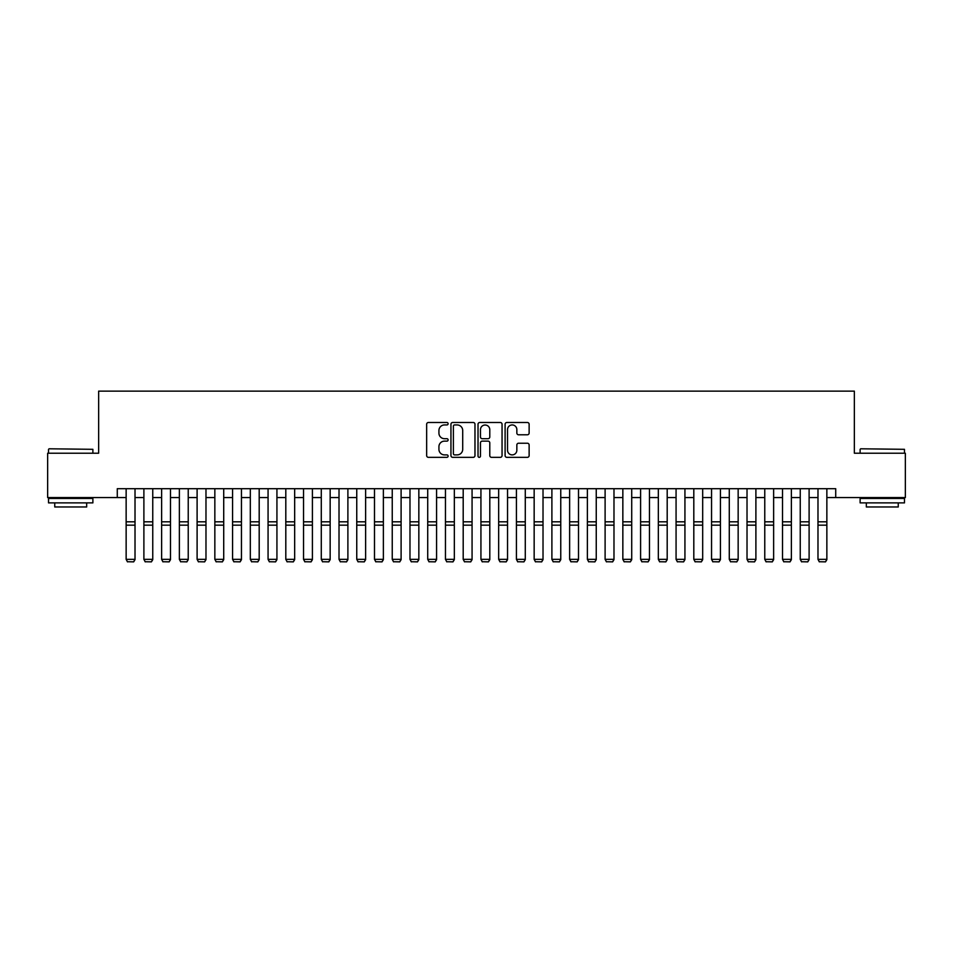 <?xml version="1.0" encoding="UTF-8"?>
<svg xmlns="http://www.w3.org/2000/svg" width="953" height="953" viewBox="0 0 953 953"><rect width="100%" height="100%" fill="white"/><g stroke="black" fill="none" stroke-linecap="round" stroke-linejoin="round"><path stroke-width="1.43" d="M448.113 423.728A1.215 1.215 0 0 0 446.897 422.501L428.397 422.501A1.739 1.739 0 0 0 426.658 424.24L426.658 455.582A1.739 1.739 0 0 0 428.397 457.333L446.897 457.333A1.215 1.215 0 0 0 448.113 456.106A1.215 1.215 0 0 0 446.897 454.891L444.503 454.891A5.575 5.575 0 0 1 438.928 449.316L438.928 446.707A5.575 5.575 0 0 1 444.503 441.132L446.897 441.132A1.215 1.215 0 0 0 448.113 439.917A1.215 1.215 0 0 0 446.897 438.702L444.503 438.702A5.575 5.575 0 0 1 438.928 433.127L438.928 430.518A5.575 5.575 0 0 1 444.503 424.943L446.897 424.943A1.215 1.215 0 0 0 448.113 423.728M527.39 434.782A1.739 1.739 0 0 0 529.129 433.043L529.129 424.24A1.739 1.739 0 0 0 527.39 422.501L506.841 422.501A1.739 1.739 0 0 0 505.102 424.24L505.102 455.582A1.739 1.739 0 0 0 506.841 457.333L527.39 457.333A1.739 1.739 0 0 0 529.129 455.582L529.129 444.968A1.739 1.739 0 0 0 527.39 443.228L518.599 443.228A1.739 1.739 0 0 0 516.848 444.968L516.848 450.233A4.658 4.658 0 0 1 512.19 454.891A4.658 4.658 0 0 1 507.532 450.233L507.532 429.6A4.658 4.658 0 0 1 512.19 424.943A4.658 4.658 0 0 1 516.848 429.6L516.848 433.043A1.739 1.739 0 0 0 518.599 434.782L527.39 434.782M117.279 497.573L47.65 497.573L47.65 453.223L98.647 453.223L98.647 391.135L854.353 391.135L854.353 453.223L905.35 453.223L905.35 497.573L835.721 497.573L835.721 488.698L117.279 488.698L117.279 497.573L126.141 497.573M474.975 424.24A1.739 1.739 0 0 0 473.236 422.501L452.687 422.501A1.739 1.739 0 0 0 450.948 424.24L450.948 455.582A1.739 1.739 0 0 0 452.687 457.333L473.236 457.333A1.739 1.739 0 0 0 474.975 455.582L474.975 424.24M479.764 422.501L500.313 422.501A1.739 1.739 0 0 1 502.052 424.24L502.052 455.582A1.739 1.739 0 0 1 500.313 457.333L491.522 457.333A1.739 1.739 0 0 1 489.782 455.582L489.782 442.871A1.739 1.739 0 0 0 488.031 441.132L482.206 441.132A1.739 1.739 0 0 0 480.467 442.871L480.467 456.106A1.215 1.215 0 0 1 479.24 457.333A1.215 1.215 0 0 1 478.025 456.106L478.025 424.24A1.739 1.739 0 0 1 479.764 422.501M135.016 497.573L143.891 497.573M152.754 497.573L161.629 497.573M170.492 497.573L179.367 497.573M188.229 497.573L197.104 497.573M205.979 497.573L214.842 497.573M223.717 497.573L232.58 497.573M241.454 497.573L250.317 497.573M259.192 497.573L268.067 497.573M276.93 497.573L285.805 497.573M294.668 497.573L303.542 497.573M312.405 497.573L321.28 497.573M330.155 497.573L339.018 497.573M347.893 497.573L356.756 497.573M365.63 497.573L374.493 497.573M383.368 497.573L392.243 497.573M401.106 497.573L409.981 497.573M418.844 497.573L427.718 497.573M436.581 497.573L445.456 497.573M454.331 497.573L463.194 497.573M472.069 497.573L480.931 497.573M489.806 497.573L498.669 497.573M507.544 497.573L516.419 497.573M525.282 497.573L534.156 497.573M543.019 497.573L551.894 497.573M560.757 497.573L569.632 497.573M578.507 497.573L587.37 497.573M596.244 497.573L605.107 497.573M613.982 497.573L622.845 497.573M631.72 497.573L640.595 497.573M649.458 497.573L658.332 497.573M667.195 497.573L676.07 497.573M684.933 497.573L693.808 497.573M702.683 497.573L711.546 497.573M720.42 497.573L729.283 497.573M738.158 497.573L747.021 497.573M755.896 497.573L764.771 497.573M773.633 497.573L782.508 497.573M791.371 497.573L800.246 497.573M809.109 497.573L817.984 497.573M826.859 497.573L835.721 497.573M454.605 424.943A1.215 1.215 0 0 0 453.39 426.158L453.39 453.676A1.215 1.215 0 0 0 454.605 454.891L457.13 454.891A5.575 5.575 0 0 0 462.705 449.316L462.705 430.518A5.575 5.575 0 0 0 457.13 424.943L454.605 424.943M489.782 429.684A4.658 4.658 0 0 0 485.125 425.026A4.658 4.658 0 0 0 480.467 429.684L480.467 436.95A1.739 1.739 0 0 0 482.206 438.702L488.031 438.702A1.739 1.739 0 0 0 489.782 436.95L489.782 429.684M135.016 488.698L135.016 559.661L133.682 561.865L127.476 561.734L133.682 561.865M127.476 561.865L126.141 559.34L135.016 559.34L133.682 561.734M126.141 488.698L126.141 559.34L127.476 561.734M49.068 448.792L92.882 449.316L49.068 448.792M70.713 502.886L48.532 502.886L48.532 498.455L92.882 498.455L92.882 502.886L70.713 502.886M86.675 502.886L86.675 506.972L54.75 506.972L54.75 502.886M860.642 448.792L904.468 449.316L860.642 448.792M882.287 502.886L860.118 502.886L860.118 498.455L904.468 498.455L904.468 502.886L882.287 502.886M898.25 502.886L898.25 506.972L866.325 506.972L866.325 502.886M152.754 488.698L152.754 559.661L151.42 561.865L145.213 561.734L151.42 561.865M145.213 561.865L143.891 559.34L152.754 559.34L151.42 561.734M143.891 488.698L143.891 559.34L145.213 561.734M170.492 488.698L170.492 559.661L169.169 561.865L162.951 561.734L169.169 561.865M162.951 561.865L161.629 559.34L170.492 559.34L169.169 561.734M161.629 488.698L161.629 559.34L162.951 561.734M188.229 488.698L188.229 559.661L186.907 561.865L180.701 561.734L186.907 561.865M180.701 561.865L179.367 559.34L188.229 559.34L186.907 561.734M179.367 488.698L179.367 559.34L180.701 561.734M205.979 488.698L205.979 559.661L204.645 561.865L198.438 561.734L204.645 561.865M198.438 561.865L197.104 559.34L205.979 559.34L204.645 561.734M197.104 488.698L197.104 559.34L198.438 561.734M223.717 488.698L223.717 559.661L222.383 561.865L216.176 561.734L222.383 561.865M216.176 561.865L214.842 559.34L223.717 559.34L222.383 561.734M214.842 488.698L214.842 559.34L216.176 561.734M241.454 488.698L241.454 559.661L240.12 561.865L233.914 561.734L240.12 561.865M233.914 561.865L232.58 559.34L241.454 559.34L240.12 561.734M232.58 488.698L232.58 559.34L233.914 561.734M259.192 488.698L259.192 559.661L257.858 561.865L251.652 561.734L257.858 561.865M251.652 561.865L250.317 559.34L259.192 559.34L257.858 561.734M250.317 488.698L250.317 559.34L251.652 561.734M276.93 488.698L276.93 559.661L275.596 561.865L269.389 561.734L275.596 561.865M269.389 561.865L268.067 559.34L276.93 559.34L275.596 561.734M268.067 488.698L268.067 559.34L269.389 561.734M294.668 488.698L294.668 559.661L293.345 561.865L287.127 561.734L293.345 561.865M287.127 561.865L285.805 559.34L294.668 559.34L293.345 561.734M285.805 488.698L285.805 559.34L287.127 561.734M312.405 488.698L312.405 559.661L311.083 561.865L304.877 561.734L311.083 561.865M304.877 561.865L303.542 559.34L312.405 559.34L311.083 561.734M303.542 488.698L303.542 559.34L304.877 561.734M330.155 488.698L330.155 559.661L328.821 561.865L322.614 561.734L328.821 561.865M322.614 561.865L321.28 559.34L330.155 559.34L328.821 561.734M321.28 488.698L321.28 559.34L322.614 561.734M347.893 488.698L347.893 559.661L346.558 561.865L340.352 561.734L346.558 561.865M340.352 561.865L339.018 559.34L347.893 559.34L346.558 561.734M339.018 488.698L339.018 559.34L340.352 561.734M365.63 488.698L365.63 559.661L364.296 561.865L358.09 561.734L364.296 561.865M358.09 561.865L356.756 559.34L365.63 559.34L364.296 561.734M356.756 488.698L356.756 559.34L358.09 561.734M383.368 488.698L383.368 559.661L382.034 561.865L375.827 561.734L382.034 561.865M375.827 561.865L374.493 559.34L383.368 559.34L382.034 561.734M374.493 488.698L374.493 559.34L375.827 561.734M401.106 488.698L401.106 559.661L399.772 561.865L393.565 561.734L399.772 561.865M393.565 561.865L392.243 559.34L401.106 559.34L399.772 561.734M392.243 488.698L392.243 559.34L393.565 561.734M418.844 488.698L418.844 559.661L417.521 561.865L411.303 561.734L417.521 561.865M411.303 561.865L409.981 559.34L418.844 559.34L417.521 561.734M409.981 488.698L409.981 559.34L411.303 561.734M436.581 488.698L436.581 559.661L435.259 561.865L429.053 561.734L435.259 561.865M429.053 561.865L427.718 559.34L436.581 559.34L435.259 561.734M427.718 488.698L427.718 559.34L429.053 561.734M454.331 488.698L454.331 559.661L452.997 561.865L446.79 561.734L452.997 561.865M446.79 561.865L445.456 559.34L454.331 559.34L452.997 561.734M445.456 488.698L445.456 559.34L446.79 561.734M472.069 488.698L472.069 559.661L470.734 561.865L464.528 561.734L470.734 561.865M464.528 561.865L463.194 559.34L472.069 559.34L470.734 561.734M463.194 488.698L463.194 559.34L464.528 561.734M489.806 488.698L489.806 559.661L488.472 561.865L482.266 561.734L488.472 561.865M482.266 561.865L480.931 559.34L489.806 559.34L488.472 561.734M480.931 488.698L480.931 559.34L482.266 561.734M507.544 488.698L507.544 559.661L506.21 561.865L500.003 561.734L506.21 561.865M500.003 561.865L498.669 559.34L507.544 559.34L506.21 561.734M498.669 488.698L498.669 559.34L500.003 561.734M525.282 488.698L525.282 559.661L523.947 561.865L517.741 561.734L523.947 561.865M517.741 561.865L516.419 559.34L525.282 559.34L523.947 561.734M516.419 488.698L516.419 559.34L517.741 561.734M543.019 488.698L543.019 559.661L541.697 561.865L535.479 561.734L541.697 561.865M535.479 561.865L534.156 559.34L543.019 559.34L541.697 561.734M534.156 488.698L534.156 559.34L535.479 561.734M560.757 488.698L560.757 559.661L559.435 561.865L553.228 561.734L559.435 561.865M553.228 561.865L551.894 559.34L560.757 559.34L559.435 561.734M551.894 488.698L551.894 559.34L553.228 561.734M578.507 488.698L578.507 559.661L577.173 561.865L570.966 561.734L577.173 561.865M570.966 561.865L569.632 559.34L578.507 559.34L577.173 561.734M569.632 488.698L569.632 559.34L570.966 561.734M596.244 488.698L596.244 559.661L594.91 561.865L588.704 561.734L594.91 561.865M588.704 561.865L587.37 559.34L596.244 559.34L594.91 561.734M587.37 488.698L587.37 559.34L588.704 561.734M613.982 488.698L613.982 559.661L612.648 561.865L606.442 561.734L612.648 561.865M606.442 561.865L605.107 559.34L613.982 559.34L612.648 561.734M605.107 488.698L605.107 559.34L606.442 561.734M631.72 488.698L631.72 559.661L630.386 561.865L624.179 561.734L630.386 561.865M624.179 561.865L622.845 559.34L631.72 559.34L630.386 561.734M622.845 488.698L622.845 559.34L624.179 561.734M649.458 488.698L649.458 559.661L648.123 561.865L641.917 561.734L648.123 561.865M641.917 561.865L640.595 559.34L649.458 559.34L648.123 561.734M640.595 488.698L640.595 559.34L641.917 561.734M667.195 488.698L667.195 559.661L665.873 561.865L659.655 561.734L665.873 561.865M659.655 561.865L658.332 559.34L667.195 559.34L665.873 561.734M658.332 488.698L658.332 559.34L659.655 561.734M684.933 488.698L684.933 559.661L683.611 561.865L677.404 561.734L683.611 561.865M677.404 561.865L676.07 559.34L684.933 559.34L683.611 561.734M676.07 488.698L676.07 559.34L677.404 561.734M702.683 488.698L702.683 559.661L701.348 561.865L695.142 561.734L701.348 561.865M695.142 561.865L693.808 559.34L702.683 559.34L701.348 561.734M693.808 488.698L693.808 559.34L695.142 561.734M720.42 488.698L720.42 559.661L719.086 561.865L712.88 561.734L719.086 561.865M712.88 561.865L711.546 559.34L720.42 559.34L719.086 561.734M711.546 488.698L711.546 559.34L712.88 561.734M738.158 488.698L738.158 559.661L736.824 561.865L730.617 561.734L736.824 561.865M730.617 561.865L729.283 559.34L738.158 559.34L736.824 561.734M729.283 488.698L729.283 559.34L730.617 561.734M755.896 488.698L755.896 559.661L754.562 561.865L748.355 561.734L754.562 561.865M748.355 561.865L747.021 559.34L755.896 559.34L754.562 561.734M747.021 488.698L747.021 559.34L748.355 561.734M773.633 488.698L773.633 559.661L772.299 561.865L766.093 561.734L772.299 561.865M766.093 561.865L764.771 559.34L773.633 559.34L772.299 561.734M764.771 488.698L764.771 559.34L766.093 561.734M791.371 488.698L791.371 559.661L790.049 561.865L783.831 561.734L790.049 561.865M783.831 561.865L782.508 559.34L791.371 559.34L790.049 561.734M782.508 488.698L782.508 559.34L783.831 561.734M809.109 488.698L809.109 559.661L807.787 561.865L801.58 561.734L807.787 561.865M801.58 561.865L800.246 559.34L809.109 559.34L807.787 561.734M800.246 488.698L800.246 559.34L801.58 561.734M826.859 488.698L826.859 559.661L825.524 561.865L819.318 561.734L825.524 561.865M819.318 561.865L817.984 559.34L826.859 559.34L825.524 561.734M817.984 488.698L817.984 559.34L819.318 561.734M135.016 521.815L126.141 521.815M135.016 525.174L126.141 525.174M152.754 521.815L143.891 521.815M152.754 525.174L143.891 525.174M170.492 521.815L161.629 521.815M170.492 525.174L161.629 525.174M188.229 521.815L179.367 521.815M188.229 525.174L179.367 525.174M205.979 521.815L197.104 521.815M205.979 525.174L197.104 525.174M223.717 521.815L214.842 521.815M223.717 525.174L214.842 525.174M241.454 521.815L232.58 521.815M241.454 525.174L232.58 525.174M259.192 521.815L250.317 521.815M259.192 525.174L250.317 525.174M276.93 521.815L268.067 521.815M276.93 525.174L268.067 525.174M294.668 521.815L285.805 521.815M294.668 525.174L285.805 525.174M312.405 521.815L303.542 521.815M312.405 525.174L303.542 525.174M330.155 521.815L321.28 521.815M330.155 525.174L321.28 525.174M347.893 521.815L339.018 521.815M347.893 525.174L339.018 525.174M365.63 521.815L356.756 521.815M365.63 525.174L356.756 525.174M383.368 521.815L374.493 521.815M383.368 525.174L374.493 525.174M401.106 521.815L392.243 521.815M401.106 525.174L392.243 525.174M418.844 521.815L409.981 521.815M418.844 525.174L409.981 525.174M436.581 521.815L427.718 521.815M436.581 525.174L427.718 525.174M454.331 521.815L445.456 521.815M454.331 525.174L445.456 525.174M472.069 521.815L463.194 521.815M472.069 525.174L463.194 525.174M489.806 521.815L480.931 521.815M489.806 525.174L480.931 525.174M507.544 521.815L498.669 521.815M507.544 525.174L498.669 525.174M525.282 521.815L516.419 521.815M525.282 525.174L516.419 525.174M543.019 521.815L534.156 521.815M543.019 525.174L534.156 525.174M560.757 521.815L551.894 521.815M560.757 525.174L551.894 525.174M578.507 521.815L569.632 521.815M578.507 525.174L569.632 525.174M596.244 521.815L587.37 521.815M596.244 525.174L587.37 525.174M613.982 521.815L605.107 521.815M613.982 525.174L605.107 525.174M631.72 521.815L622.845 521.815M631.72 525.174L622.845 525.174M649.458 521.815L640.595 521.815M649.458 525.174L640.595 525.174M667.195 521.815L658.332 521.815M667.195 525.174L658.332 525.174M684.933 521.815L676.07 521.815M684.933 525.174L676.07 525.174M702.683 521.815L693.808 521.815M702.683 525.174L693.808 525.174M720.42 521.815L711.546 521.815M720.42 525.174L711.546 525.174M738.158 521.815L729.283 521.815M738.158 525.174L729.283 525.174M755.896 521.815L747.021 521.815M755.896 525.174L747.021 525.174M773.633 521.815L764.771 521.815M773.633 525.174L764.771 525.174M791.371 521.815L782.508 521.815M791.371 525.174L782.508 525.174M809.109 521.815L800.246 521.815M809.109 525.174L800.246 525.174M826.859 521.815L817.984 521.815M826.859 525.174L817.984 525.174M48.532 453.223L48.532 449.316M58.645 498.455L58.645 497.573M82.78 498.455L82.78 497.573M92.882 453.223L92.882 449.316M860.118 453.223L860.118 449.316M870.22 498.455L870.22 497.573M894.355 498.455L894.355 497.573M904.468 453.223L904.468 449.316"/></g></svg>
